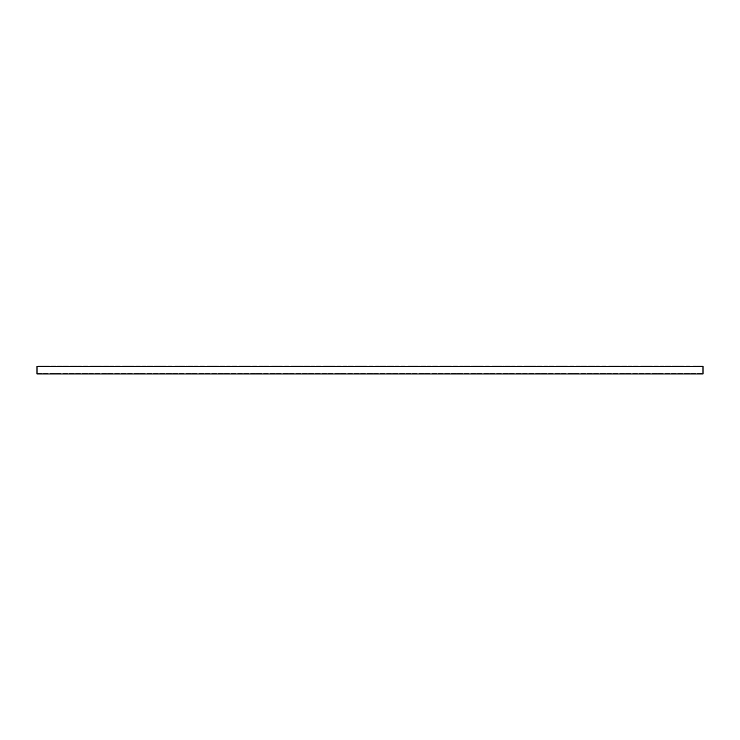 <?xml version="1.0" encoding="UTF-8"?>
<svg xmlns="http://www.w3.org/2000/svg" width="740" height="740" viewBox="0 0 740 740"><rect width="100%" height="100%" fill="white"/><g stroke="black" fill="none" stroke-linecap="round" stroke-linejoin="round"><path stroke-width="0.56" stroke-dasharray="3.7 2.78" d="M703 366.032L37 366.032L703 366.43L703 373.968L37 373.968M37 373.571L703 373.571L37 373.571L37 366.032M45.196 373.571L38.055 373.968L46.518 373.968L45.196 373.571M66.332 373.571L59.2 373.968L67.654 373.968L66.332 373.571M87.477 373.571L80.346 373.968L88.8 373.968L87.477 373.571M108.623 373.571L101.482 373.968L109.946 373.968L108.623 373.571M129.768 373.571L122.627 373.968L131.082 373.968L129.768 373.571M150.904 373.571L143.773 373.968L152.227 373.968L150.904 373.571M172.05 373.571L164.918 373.968L173.373 373.968L172.05 373.571M193.196 373.571L186.054 373.968L194.518 373.968L193.196 373.571M214.332 373.571L207.2 373.968L215.654 373.968L214.332 373.571M235.477 373.571L228.346 373.968L236.8 373.968L235.477 373.571M256.623 373.571L249.482 373.968L257.946 373.968L256.623 373.571M277.768 373.571L270.627 373.968L279.082 373.968L277.768 373.571M298.904 373.571L291.773 373.968L300.227 373.968L298.904 373.571M320.05 373.571L312.918 373.968L321.373 373.968L320.05 373.571M341.196 373.571L334.055 373.968L342.518 373.968L341.196 373.571M362.332 373.571L355.2 373.968L363.654 373.968L362.332 373.571M383.477 373.571L376.346 373.968L384.8 373.968L383.477 373.571M404.623 373.571L397.482 373.968L405.946 373.968L404.623 373.571M425.768 373.571L418.627 373.968L427.082 373.968L425.768 373.571M446.904 373.571L439.773 373.968L448.227 373.968L446.904 373.571M468.05 373.571L460.918 373.968L469.373 373.968L468.05 373.571M489.196 373.571L482.055 373.968L490.518 373.968L489.196 373.571M510.332 373.571L503.2 373.968L511.654 373.968L510.332 373.571M531.477 373.571L524.346 373.968L532.8 373.968L531.477 373.571M552.623 373.571L545.482 373.968L553.946 373.968L552.623 373.571M573.768 373.571L566.627 373.968L575.082 373.968L573.768 373.571M594.904 373.571L587.773 373.968L596.227 373.968L594.904 373.571M616.05 373.571L608.918 373.968L617.373 373.968L616.05 373.571M637.196 373.571L630.054 373.968L638.518 373.968L637.196 373.571M658.332 373.571L651.2 373.968L659.654 373.968L658.332 373.571M679.477 373.571L672.346 373.968L680.8 373.968L679.477 373.571M700.623 373.571L693.482 373.968L701.946 373.968L700.623 373.571M690.05 373.571L682.918 373.968L691.373 373.968L690.05 373.571M668.904 373.571L661.773 373.968L670.227 373.968L668.904 373.571M647.768 373.571L640.627 373.968L649.082 373.968L647.768 373.571M626.623 373.571L619.482 373.968L627.946 373.968L626.623 373.571M605.477 373.571L598.346 373.968L606.8 373.968L605.477 373.571M584.332 373.571L577.2 373.968L585.654 373.968L584.332 373.571M563.196 373.571L556.054 373.968L564.518 373.968L563.196 373.571M542.05 373.571L534.918 373.968L543.373 373.968L542.05 373.571M520.904 373.571L513.773 373.968L522.227 373.968L520.904 373.571M499.768 373.571L492.627 373.968L501.082 373.968L499.768 373.571M478.623 373.571L471.482 373.968L479.946 373.968L478.623 373.571M457.477 373.571L450.346 373.968L458.8 373.968L457.477 373.571M436.332 373.571L429.2 373.968L437.654 373.968L436.332 373.571M415.196 373.571L408.055 373.968L416.518 373.968L415.196 373.571M394.05 373.571L386.918 373.968L395.373 373.968L394.05 373.571M372.904 373.571L365.773 373.968L374.227 373.968L372.904 373.571M351.768 373.571L344.627 373.968L353.082 373.968L351.768 373.571M330.623 373.571L323.482 373.968L331.946 373.968L330.623 373.571M309.477 373.571L302.346 373.968L310.8 373.968L309.477 373.571M288.332 373.571L281.2 373.968L289.654 373.968L288.332 373.571M267.196 373.571L260.055 373.968L268.518 373.968L267.196 373.571M246.05 373.571L238.918 373.968L247.373 373.968L246.05 373.571M224.904 373.571L217.773 373.968L226.227 373.968L224.904 373.571M203.768 373.571L196.627 373.968L205.082 373.968L203.768 373.571M182.623 373.571L175.482 373.968L183.946 373.968L182.623 373.571M161.477 373.571L154.346 373.968L162.8 373.968L161.477 373.571M140.332 373.571L133.2 373.968L141.654 373.968L140.332 373.571M119.196 373.571L112.055 373.968L120.518 373.968L119.196 373.571M98.05 373.571L90.918 373.968L99.373 373.968L98.05 373.571M76.904 373.571L69.773 373.968L78.227 373.968L76.904 373.571M55.768 373.571L48.627 373.968L57.082 373.968L55.768 373.571M700.623 366.032L693.482 366.032L701.946 366.43L693.482 366.43L700.623 366.032M690.05 366.032L682.918 366.032L691.373 366.43L682.918 366.43L690.05 366.032M679.477 366.032L672.346 366.032L680.8 366.43L672.346 366.43L679.477 366.032M668.904 366.032L661.773 366.032L670.227 366.43L661.773 366.43L668.904 366.032M658.332 366.032L651.2 366.032L659.654 366.43L651.2 366.43L658.332 366.032M647.768 366.032L640.627 366.032L649.082 366.43L640.627 366.43L647.768 366.032M637.196 366.032L630.054 366.032L638.518 366.43L630.054 366.43L637.196 366.032M626.623 366.032L619.482 366.032L627.946 366.43L619.482 366.43L626.623 366.032M616.05 366.032L608.918 366.032L617.373 366.43L608.918 366.43L616.05 366.032M605.477 366.032L598.346 366.032L606.8 366.43L598.346 366.43L605.477 366.032M594.904 366.032L587.773 366.032L596.227 366.43L587.773 366.43L594.904 366.032M584.332 366.032L577.2 366.032L585.654 366.43L577.2 366.43L584.332 366.032M573.768 366.032L566.627 366.032L575.082 366.43L566.627 366.43L573.768 366.032M563.196 366.032L556.054 366.032L564.518 366.43L556.054 366.43L563.196 366.032M552.623 366.032L545.482 366.032L553.946 366.43L545.482 366.43L552.623 366.032M542.05 366.032L534.918 366.032L543.373 366.43L534.918 366.43L542.05 366.032M531.477 366.032L524.346 366.032L532.8 366.43L524.346 366.43L531.477 366.032M520.904 366.032L513.773 366.032L522.227 366.43L513.773 366.43L520.904 366.032M510.332 366.032L503.2 366.032L511.654 366.43L503.2 366.43L510.332 366.032M499.768 366.032L492.627 366.032L501.082 366.43L492.627 366.43L499.768 366.032M489.196 366.032L482.055 366.032L490.518 366.43L482.055 366.43L489.196 366.032M478.623 366.032L471.482 366.032L479.946 366.43L471.482 366.43L478.623 366.032M468.05 366.032L460.918 366.032L469.373 366.43L460.918 366.43L468.05 366.032M457.477 366.032L450.346 366.032L458.8 366.43L450.346 366.43L457.477 366.032M446.904 366.032L439.773 366.032L448.227 366.43L439.773 366.43L446.904 366.032M436.332 366.032L429.2 366.032L437.654 366.43L429.2 366.43L436.332 366.032M425.768 366.032L418.627 366.032L427.082 366.43L418.627 366.43L425.768 366.032M415.196 366.032L408.055 366.032L416.518 366.43L408.055 366.43L415.196 366.032M404.623 366.032L397.482 366.032L405.946 366.43L397.482 366.43L404.623 366.032M394.05 366.032L386.918 366.032L395.373 366.43L386.918 366.43L394.05 366.032M383.477 366.032L376.346 366.032L384.8 366.43L376.346 366.43L383.477 366.032M372.904 366.032L365.773 366.032L374.227 366.43L365.773 366.43L372.904 366.032M362.332 366.032L355.2 366.032L363.654 366.43L355.2 366.43L362.332 366.032M351.768 366.032L344.627 366.032L353.082 366.43L344.627 366.43L351.768 366.032M341.196 366.032L334.055 366.032L342.518 366.43L334.055 366.43L341.196 366.032M330.623 366.032L323.482 366.032L331.946 366.43L323.482 366.43L330.623 366.032M320.05 366.032L312.918 366.032L321.373 366.43L312.918 366.43L320.05 366.032M309.477 366.032L302.346 366.032L310.8 366.43L302.346 366.43L309.477 366.032M298.904 366.032L291.773 366.032L300.227 366.43L291.773 366.43L298.904 366.032M288.332 366.032L281.2 366.032L289.654 366.43L281.2 366.43L288.332 366.032M277.768 366.032L270.627 366.032L279.082 366.43L270.627 366.43L277.768 366.032M267.196 366.032L260.055 366.032L268.518 366.43L260.055 366.43L267.196 366.032M256.623 366.032L249.482 366.032L257.946 366.43L249.482 366.43L256.623 366.032M246.05 366.032L238.918 366.032L247.373 366.43L238.918 366.43L246.05 366.032M235.477 366.032L228.346 366.032L236.8 366.43L228.346 366.43L235.477 366.032M224.904 366.032L217.773 366.032L226.227 366.43L217.773 366.43L224.904 366.032M214.332 366.032L207.2 366.032L215.654 366.43L207.2 366.43L214.332 366.032M203.768 366.032L196.627 366.032L205.082 366.43L196.627 366.43L203.768 366.032M193.196 366.032L186.054 366.032L194.518 366.43L186.054 366.43L193.196 366.032M182.623 366.032L175.482 366.032L183.946 366.43L175.482 366.43L182.623 366.032M172.05 366.032L164.918 366.032L173.373 366.43L164.918 366.43L172.05 366.032M161.477 366.032L154.346 366.032L162.8 366.43L154.346 366.43L161.477 366.032M150.904 366.032L143.773 366.032L152.227 366.43L143.773 366.43L150.904 366.032M140.332 366.032L133.2 366.032L141.654 366.43L133.2 366.43L140.332 366.032M129.768 366.032L122.627 366.032L131.082 366.43L122.627 366.43L129.768 366.032M119.196 366.032L112.055 366.032L120.518 366.43L112.055 366.43L119.196 366.032M108.623 366.032L101.482 366.032L109.946 366.43L101.482 366.43L108.623 366.032M98.05 366.032L90.918 366.032L99.373 366.43L90.918 366.43L98.05 366.032M87.477 366.032L80.346 366.032L88.8 366.43L80.346 366.43L87.477 366.032M76.904 366.032L69.773 366.032L78.227 366.43L69.773 366.43L76.904 366.032M66.332 366.032L59.2 366.032L67.654 366.43L59.2 366.43L66.332 366.032M55.768 366.032L48.627 366.032L57.082 366.43L48.627 366.43L55.768 366.032M45.196 366.032L38.055 366.032L46.518 366.43L38.055 366.43L45.196 366.032"/><path stroke-width="1.11" d="M703 373.173L703 373.968L37 373.968L37 366.43L703 366.43L703 373.173M37 366.43L703 366.43"/></g></svg>
